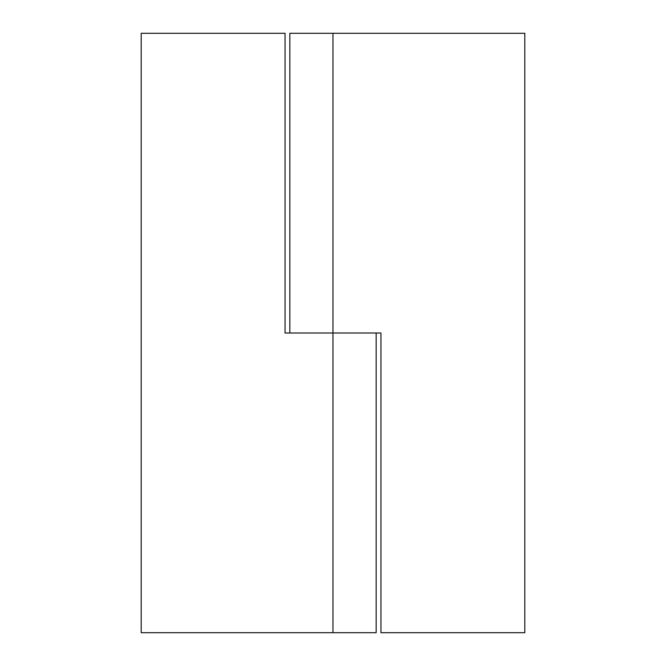 <?xml version="1.0" encoding="UTF-8"?>
<svg xmlns="http://www.w3.org/2000/svg" width="666" height="666" viewBox="0 0 666 666"><rect width="100%" height="100%" fill="white"/><g stroke="black" fill="none" stroke-linecap="round" stroke-linejoin="round"><path stroke-width="1" d="M333 333L285.048 333L285.048 33.3L141.192 33.3L141.192 632.7L376.157 632.7L376.157 333M289.843 333L289.843 33.3L524.808 33.3L524.808 632.7L380.952 632.7L380.952 333L332.958 333L332.958 632.7M332.958 33.3L332.958 333"/></g></svg>
